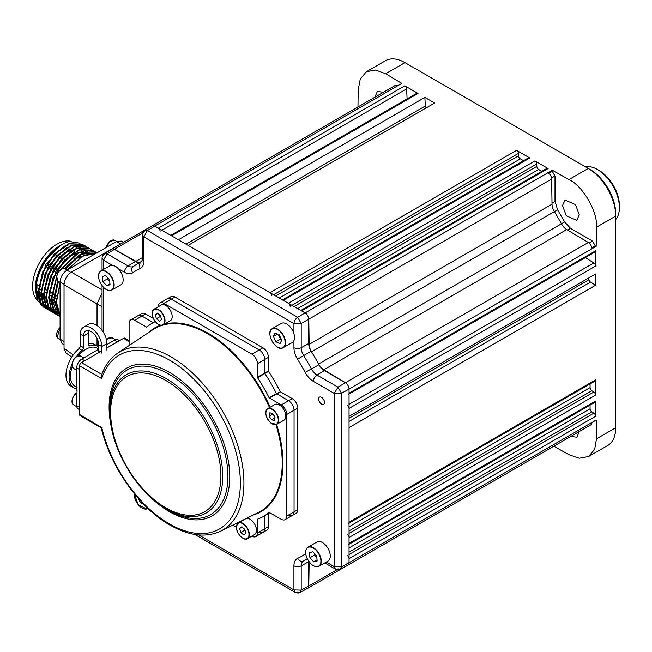 <?xml version="1.0" encoding="UTF-8"?>
<svg xmlns="http://www.w3.org/2000/svg" width="652" height="652" viewBox="0 0 652 652"><rect width="100%" height="100%" fill="white"/><g stroke="black" fill="none" stroke-linecap="round" stroke-linejoin="round"><path stroke-width="0.98" d="M579.286 431.534L576.938 437.19L570.736 436.465M579.294 214.883L576.735 220.311L566.254 215.771L562.513 205.527L565.072 200.099L575.553 204.638L579.294 214.883M374.876 97.213L377.345 91.484L383.409 92.282M590.076 405.079L590.076 408.771A2.592 1.5 -120 0 0 591.812 411.885L593.833 413.181A2.592 1.5 60 0 1 595.569 416.294L595.569 401.029A2.592 1.5 60 0 1 595.031 402.219L349.048 544.241M348.51 544.55A2.592 1.5 -120 0 0 349.048 543.361L349.048 537.46A2.592 1.5 -120 0 0 347.312 534.347M347.5 565.268A5.183 2.991 -120 0 0 347.972 565.08A5.183 2.991 -120 0 0 349.048 562.709L349.048 558.625A2.592 1.5 -120 0 0 347.312 555.512M142.03 261.118A170.433 98.395 -120 0 0 141.248 261.639A10.367 5.99 60 0 1 141.036 261.77M140.441 262.039A10.367 5.99 60 0 1 135.983 261.33L114.377 249.292A5.183 2.991 -120 0 0 111.842 249.072A5.183 2.991 -120 0 0 111.451 249.382M596.173 246.334L596.466 227.189C597.957 212.039 582.847 185.844 568.992 179.561L552.277 170.237L552.26 171.305L555.007 176.007L555.007 201.395L557.607 209.805L564.599 221.916L570.573 228.379L592.546 241.077L595.243 245.812L596.173 246.334L591.91 248.795A5.183 2.991 -120 0 0 588.308 242.487L566.702 229.577A10.367 5.99 60 0 1 561.437 223.807A170.433 98.395 -120 0 0 554.387 211.598A10.367 5.99 60 0 1 552.024 204.157L551.649 178.99A5.183 2.991 -120 0 0 547.982 172.715L552.277 170.237M553.793 446.253L568.976 454.705L579.237 458.242L588.626 456.514L607.68 445.512A38.884 22.445 -120 0 0 615.732 427.712L615.732 216.065A38.884 22.445 -120 0 0 588.243 168.444L590.076 169.504A36.292 20.954 60 0 1 615.732 213.954L615.732 216.065L596.466 227.189M307.247 588.511A5.183 2.991 -120 0 0 307.711 588.324L550.573 448.111A5.183 2.991 -120 0 0 550.614 448.087M307.711 588.324A5.183 2.991 -120 0 0 308.787 586.026L309.154 561.861M347.972 565.08L590.834 424.868A5.183 2.991 -120 0 0 591.91 422.496L596.205 420.01L596.482 438.829L615.732 427.712M595.015 420.695L591.902 422.757M588.626 456.514L594.689 449.318L596.482 438.829M568.992 179.561L588.243 168.444L404.949 62.625A38.884 22.445 -120 0 0 385.511 60.701L366.448 71.704L360.279 78.965L358.209 89.609L357.956 106.985M160.131 231.224A2.592 1.5 -120 0 0 158.297 228.159L154.695 226.081A5.183 2.991 -120 0 0 152.103 225.828L394.965 85.616A5.183 2.991 -120 0 1 397.557 85.868L401.828 83.407L385.682 73.749L375.715 70.049L366.448 71.704M397.329 85.746L400.646 84.092M170.759 235.356L416.742 93.334A2.592 1.5 60 0 1 418.038 93.464L404.819 85.828A2.592 1.5 60 0 1 406.652 88.892L407.092 98.908M271.868 295.739A2.592 1.5 -120 0 0 270.042 292.675L188.102 245.372L434.631 103.04L424.892 97.417L178.363 239.749L171.517 235.796A2.592 1.5 -120 0 0 170.221 235.665M424.892 97.417L425.267 106.04A2.592 1.5 -120 0 0 425.992 108.028M282.503 299.871L528.487 157.849A2.592 1.5 60 0 1 529.783 157.98L516.563 150.343A2.592 1.5 60 0 1 518.397 153.407L518.503 155.804A2.592 1.5 -120 0 0 520.329 158.868L523.523 160.71M290.197 306.318A2.592 1.5 -120 0 0 288.371 303.253L283.261 300.303A2.592 1.5 -120 0 0 281.966 300.181M300.833 310.45L546.816 168.428A2.592 1.5 60 0 1 548.112 168.558L534.893 160.93A2.592 1.5 60 0 1 536.726 163.986L536.832 166.39A2.592 1.5 -120 0 0 538.658 169.455L541.853 171.297M348.51 394.354A2.592 1.5 -120 0 0 349.048 393.164L349.048 389.008A5.183 2.991 -120 0 0 345.446 382.7L323.84 369.79A10.367 5.99 60 0 1 318.575 364.02A170.433 98.395 -120 0 0 311.534 351.811A10.367 5.99 60 0 1 309.162 344.37L308.787 319.203A5.183 2.991 -120 0 0 305.12 312.927L301.591 310.89A2.592 1.5 -120 0 0 300.295 310.76M585.382 257.597L593.833 262.984A2.592 1.5 60 0 1 595.569 266.097L595.569 250.833A2.592 1.5 60 0 1 595.031 252.022L349.048 394.044M588.454 278.119A170.433 98.395 60 0 1 588.919 279.757A2.592 1.5 -120 0 0 590.541 282.047L595.569 285.258L595.569 274.011L349.048 416.335L349.048 408.429A2.592 1.5 -120 0 0 347.312 405.316M595.569 285.258L349.048 427.59L349.048 522.195L595.569 379.863A2.592 1.5 60 0 1 595.031 381.053L349.048 523.075M348.51 523.385A2.592 1.5 -120 0 0 349.048 522.195M590.076 383.914L590.076 387.606A2.592 1.5 -120 0 0 591.812 390.727L593.833 392.015A2.592 1.5 60 0 1 595.569 395.128L595.569 379.863M548.805 173.302L552.26 171.305M591.812 247.793L595.243 245.812M97.034 345.845L97.034 338.347M97.034 325.535L97.034 303.889L64.035 284.842C64.499 279.472 66.936 275.242 71.353 272.161L128.265 239.594M71.785 357.068L65.917 352.928L64.035 348.355L64.035 284.842M102.054 292.968L97.034 303.889L102.054 306.79M60.09 316.57L53.839 300.662L58.028 281.151M60.09 315.275L56.422 302.153L60.09 283.913M58.403 281.371L54.214 300.874L60.09 316.464M46.642 258.632A36.936 21.329 -60 0 1 61.467 244.744L46.642 258.632C39.487 269.056 35.852 279.586 35.746 290.213L37.898 300.702L43.863 307.394M61.467 244.744A36.936 21.329 -60 0 1 69.56 241.558C53.733 244.133 35.232 270.979 36.129 290.433L40.538 304.517L45.241 308.111M46.496 308.909L40.481 302.194L38.329 291.705L42.486 272.275L53.961 254.256L68.819 243.685L82.136 244.19M83.391 244.989L82.323 244.296L69.194 243.905L54.344 254.484L42.861 272.495L38.712 291.925L40.864 302.422L47.816 309.602M49.079 310.401L43.065 303.685L40.913 293.196L45.069 273.767L56.545 255.747L71.402 245.176L84.719 245.682M85.974 246.48L84.907 245.788L71.777 245.397L56.928 255.975L45.453 273.987L41.296 293.416L43.448 303.913L50.4 311.094M51.663 311.892L45.648 305.177L43.497 294.688L47.653 275.258L59.136 257.247L73.986 246.668L87.115 247.059L88.362 247.89M88.558 247.972L87.49 247.279L74.361 246.888L59.511 257.467L48.036 275.478L43.88 294.908L46.031 305.405L52.983 312.585M54.246 313.384L48.232 306.668L46.08 296.179L50.245 276.758L61.72 258.738L76.569 248.159L89.886 248.665M91.15 249.463L90.074 248.771L76.944 248.379L62.095 258.958L50.62 276.97L46.463 296.399L48.615 306.896L55.567 314.077M56.83 314.875L50.815 308.16L48.672 297.671L52.828 278.249L64.303 260.229L79.161 249.651L92.47 250.156M93.733 250.963L92.657 250.262L79.528 249.871L64.678 260.45L53.203 278.461L49.047 297.891L51.198 308.388L57.026 314.989L58.158 315.568M60.09 316.717L53.407 309.659L51.255 299.162L56.569 277.141M56.545 278.217L51.63 299.382L53.79 309.879L60.09 316.75M60.693 269.732L77.849 252.911L95.053 251.648M96.317 252.454L95.249 251.753L78.533 252.968L61.614 269.121M64.988 268.722L81.166 254.019L97.018 252.789M96.993 252.805L81.598 254.215L65.379 268.926M36.642 297.173L35.347 288.657C35.518 279.586 38.476 270.482 44.222 261.354L60.481 245.315M59.886 245.657A34.344 19.829 -60 0 0 59.634 245.804A34.344 19.829 -60 0 0 35.347 287.866L35.347 288.657M43.276 304.81L41.394 303.473M40.88 303.009L36.52 295.046M35.746 289.708L35.705 288.608C35.746 279.627 38.582 270.547 44.222 261.354M36.716 283.107L36.325 288.958L40.554 302.349M38.329 291.191L45.836 264.443L64.124 245.902M39.299 284.59L38.908 290.45L43.138 303.84M57.384 309.366L56.512 309.455M56.088 309.488L55.616 309.504M55.314 309.513L54.768 309.504M40.913 292.683L48.419 265.935L66.708 247.393M41.5 291.949L45.721 305.332M54.98 309.847L55.444 309.863M55.746 309.871L56.284 309.863M56.708 309.847L57.498 309.781M57.898 311.004L57.352 310.996M56.944 310.98L56.17 310.922M43.497 294.174L51.003 267.426L69.291 248.885M44.475 287.573L44.083 293.441L48.305 306.831M56.3 311.216L57.164 311.314M57.563 311.338L58.028 311.354M46.08 295.666L53.594 268.917L71.875 250.376M48.664 297.157L56.178 270.409L74.467 251.876M49.642 290.556L49.25 296.424L53.48 309.814M51.247 298.649L56.993 275.136M52.225 292.047L51.834 297.915L56.064 311.306M56.659 311.966L59.324 314.068M53.831 300.14L57.637 280.849M54.801 293.612L54.418 299.407L58.647 312.797M85.714 252.177L85.347 251.289M84.841 250.262L84.532 249.708M86.7 251.199L87.034 251.835M87.482 252.829L87.857 253.807M88.297 253.677L87.93 252.78M87.425 251.753L87.115 251.199M81.769 246.961L64.401 252.805M86.936 249.944L69.577 255.788M59.177 271.208L77.05 253.367M64.507 268.559L79.634 254.859M92.103 252.935L74.801 258.73M56.414 301.632L60.09 282.65M67.156 269.961L82.217 256.35M37.898 300.711A34.344 19.829 -60 0 1 32.6 286.277A34.344 19.829 -60 0 1 45.836 253.669A34.344 19.829 -60 0 1 71.109 241.322M36.536 284.541L38.509 285.633M39.128 285.975L41.1 287.059M44.312 288.828L46.284 289.912M49.495 291.688L51.467 292.772M52.087 293.115L54.059 294.199M54.678 294.541L56.651 295.633M64.035 344.753L62.103 343.645L60.09 339.195L60.09 282.047C60.522 277.002 62.812 273.033 66.969 270.14L116.455 241.574L121.313 241.085L123.244 242.202M40.595 286.782A27.702 15.998 120 0 0 40.603 286.929L41.084 287.198M44.295 289.007L46.259 290.116M49.471 291.925L51.443 293.033M52.062 293.376L54.026 294.484M54.646 294.834L56.618 295.943M56.406 298.714L54.442 297.605M53.823 297.255L51.85 296.147M51.239 295.804L49.267 294.696M46.064 292.887L44.1 291.778M40.897 289.977L38.924 288.869M38.305 288.518L36.341 287.41M36.968 283.962L36.968 286.937L36.341 287.304M37.091 295.217A31.353 18.101 120 0 0 38.99 297.703M40.318 298.836A31.353 18.101 120 0 0 41.402 299.521M77.27 245.25A34.344 19.829 -60 0 1 77.612 245.682M78.354 246.749A34.344 19.829 -60 0 1 78.778 247.483M79.251 248.428A34.344 19.829 -60 0 1 79.674 249.414M68.101 269.488L82.266 256.317L96.398 253.147M69.56 241.558L80.049 243.196M599.237 170.563L597.403 169.504L599.237 170.563A28.517 16.463 60 0 1 619.4 205.486L619.4 207.605A31.109 17.963 -120 0 0 597.403 169.504L597.403 169.504A31.109 17.963 -120 0 0 585.251 166.716M615.732 219.528A31.109 17.963 -120 0 0 619.4 207.605M321.558 404.11A4.148 2.396 -120 0 0 323.628 404.313A4.148 2.396 -120 0 0 324.264 400.996A4.148 2.396 -120 0 0 321.558 397.337A4.148 2.396 -120 0 0 319.48 397.133A4.148 2.396 -120 0 0 318.844 400.458A4.148 2.396 -120 0 0 321.558 404.11M259.235 531.942A7.775 4.491 -120 0 0 263.123 532.334A7.775 4.491 -120 0 0 264.736 528.772L264.736 515.675L264.736 528.772A7.775 4.491 60 0 1 263.123 532.334L266.79 530.215A7.775 4.491 60 0 0 268.404 526.653L268.404 513.556M288.567 515.015A7.775 4.491 -120 0 0 292.455 515.398A7.775 4.491 -120 0 0 294.06 511.836L294.06 410.247A7.775 4.491 -120 0 0 288.567 400.727L276.481 393.588A111.459 64.352 -120 0 0 264.875 373.49L257.54 377.72L257.401 363.686A7.775 4.491 -120 0 0 251.908 354.166L163.929 303.367A7.775 4.491 -120 0 0 160.042 302.984A7.775 4.491 -120 0 0 158.428 306.546L158.428 306.652M281.232 404.957L288.567 400.727A7.775 4.491 60 0 1 294.06 410.247L294.06 511.836L297.728 509.725A7.775 4.491 60 0 1 296.114 513.279L285.12 519.628A7.775 4.491 -120 0 0 286.733 516.074L286.733 414.485A7.775 4.491 -120 0 0 281.232 404.957L269.146 397.826A111.459 64.352 -120 0 0 257.54 377.72M297.728 509.725L297.728 408.136L286.733 414.485M269.146 397.826L276.481 393.588L288.567 400.727L292.226 398.608A7.775 4.491 60 0 1 297.728 408.136M292.226 398.608L280.425 391.795L269.431 398.144M280.14 391.477A111.459 64.352 -120 0 0 268.534 371.371L264.875 373.49A111.459 64.352 -120 0 1 276.481 393.588L280.425 391.795M130.71 319.912L141.712 313.563A7.775 4.491 60 0 1 145.6 313.954L141.932 316.065L153.277 322.618L141.932 316.065A7.775 4.491 -120 0 0 138.045 315.682A7.775 4.491 60 0 1 141.932 316.065L134.597 320.303A7.775 4.491 -120 0 0 130.71 319.912A7.775 4.491 -120 0 0 129.104 323.473L129.104 345.536M257.401 377.312L264.736 373.083L264.736 359.456A7.775 4.491 -120 0 0 259.235 349.928L171.256 299.138A7.775 4.491 -120 0 0 167.368 298.755A7.775 4.491 60 0 1 171.256 299.138L259.235 349.928A7.775 4.491 60 0 1 264.736 359.456L257.401 363.686M264.736 373.083L268.404 370.964L268.404 357.337L264.736 359.456L264.875 373.49M251.908 354.166L262.903 347.818A7.775 4.491 60 0 1 268.404 357.337M262.903 347.818L174.923 297.019L163.929 303.367M160.042 302.984L171.036 296.636A7.775 4.491 60 0 1 174.923 297.019M153.318 318.404L145.6 313.954M143.831 232.577L144.809 230.327L152.136 225.877A5.183 2.991 60 0 1 154.76 226.122L305.063 312.895A5.183 2.991 60 0 1 308.722 319.244L308.722 343.506A10.367 5.99 -120 0 0 311.118 351.135A170.433 98.395 60 0 1 318.958 364.712A10.367 5.99 -120 0 0 324.37 370.605L345.381 382.732A5.183 2.991 60 0 1 349.048 389.081L341.526 393.278L334.256 393.392L313.376 381.338A5.183 2.991 -60 0 1 316.978 375.022L337.989 387.158L341.526 393.278L341.526 566.824L340.434 569.147L337.989 568.87M349.048 389.081L349.048 562.635L341.526 566.824L334.256 566.645L334.256 393.392L337.989 387.158L345.381 382.732M349.048 562.635A5.183 2.991 60 0 1 347.94 565.023L340.434 569.147C339.472 569.913 337.801 569.889 335.421 569.066L334.256 566.645L326.285 562.04M297.565 558.414A5.183 4.23 -115.4 0 0 303.457 560.981L307.353 558.951A170.245 98.297 60 0 1 306.579 559.383A170.245 98.297 60 0 1 303.636 560.891A5.183 4.23 -115.4 0 1 303.457 560.981A10.554 6.088 -120 0 0 301.2 565.846L301.2 590.109L293.93 589.921L293.93 565.814A15.738 9.087 60 0 1 297.565 558.414A165.062 95.298 -120 0 0 305.152 554.029A15.738 9.087 60 0 1 305.715 553.695M308.73 561.274A10.367 5.99 -120 0 0 308.722 561.657L308.722 585.912L301.2 590.109L300.107 592.432L297.662 592.155M308.722 585.912A5.183 2.991 60 0 1 307.622 588.308L300.107 592.432C299.146 593.198 297.475 593.173 295.095 592.35L293.93 589.921L198.64 534.909M102.503 432.61L102.959 434.232M293.93 333.734L293.93 323.547L301.2 323.433L301.2 347.695A10.554 6.088 -120 0 0 303.636 355.47A170.245 98.297 60 0 1 311.46 369.032A10.554 6.088 -120 0 0 316.978 375.022L324.37 370.605M142.372 234.696L143.896 236.92L143.896 261.036A5.183 2.991 180 0 1 142.372 258.917L142.372 234.704C142.552 232.74 143.358 231.281 144.809 230.327L147.368 230.539L143.896 236.92L293.93 323.547C294.305 320.743 295.543 318.665 297.662 317.312L301.2 323.433L308.722 319.244M112.388 265.299L103.57 260.205L107.042 253.815L128.053 265.951A10.554 6.088 -120 0 0 133.391 266.432A10.554 6.088 -120 0 0 133.399 266.432A5.183 4.23 -124.6 0 1 133.562 266.326A170.245 98.297 60 0 1 136.35 264.525A170.245 98.297 60 0 1 141.394 261.802A10.554 6.088 -120 0 0 141.712 261.631L142.372 258.917M103.505 255.861L104.483 253.604L107.042 253.815L114.442 249.398L135.453 261.533A10.367 5.99 -120 0 0 139.927 262.357M103.57 269.406L103.57 260.205L102.054 257.98L102.054 270.287M102.054 257.98C102.225 256.016 103.04 254.557 104.483 253.604L111.818 249.162A5.183 2.991 60 0 1 114.442 249.398M268.404 370.964L268.534 371.371M168.892 510.467A83.48 48.199 -120 0 1 168.884 510.467L166.293 508.976C135.966 492.284 109.145 445.829 109.854 411.216A79.821 46.08 60 0 1 166.293 378.633A79.821 46.08 60 0 1 222.739 476.384A79.821 46.08 60 0 1 166.293 508.976L168.892 510.467A83.48 48.199 -120 0 0 227.923 476.384A83.48 48.199 -120 0 0 168.892 374.142A83.48 48.199 -120 0 0 109.854 408.225L109.87 409.741M101.101 427.761L80.147 415.666A2.592 1.5 -60 0 1 79.617 414.485L102.185 427.908M251.811 536.123L251.908 536.18A7.775 4.491 -120 0 0 255.796 536.563A7.775 4.491 -120 0 0 257.401 533.002L257.54 519.131A111.459 64.352 -120 0 0 263.644 516.303A111.459 64.352 -120 0 0 269.146 512.423L281.232 519.245A7.775 4.491 -120 0 0 285.12 519.628M101.313 428.046C110.375 466.873 139.324 507.892 169.96 525.088C189.015 535.903 205.918 537.924 220.669 531.152A102.902 59.413 60 0 0 238.893 449.391A102.902 59.413 60 0 0 171.166 356.97A102.902 59.413 60 0 0 117.841 353.034C110.351 358.111 104.899 365.568 101.484 375.413L101.696 378.551L101.834 374.517M258.379 518.813L257.401 519.375M232.805 525.145L236.431 527.248M286.733 516.074L294.06 511.836A7.775 4.491 60 0 1 292.455 515.398M155.306 321.632A111.459 64.352 -120 0 0 152.185 323.245A111.459 64.352 -120 0 0 146.684 327.125L134.597 320.303M106.92 347.923L123.603 338.29A2.592 1.5 -60 0 1 124.899 338.16L129.104 340.588M79.617 414.485L79.617 365.805A2.592 1.5 -60 0 1 81.443 362.626L101.793 350.882M77.05 387.435L75.029 386.269A22.029 12.722 -60 0 1 70.465 376.18A22.029 12.722 -60 0 1 72.233 366.832M78.55 355.739A22.029 12.722 -60 0 1 97.058 348.111L98.672 349.04M98.672 346.84A23.977 13.847 120 0 0 98.028 346.424A23.977 13.847 120 0 0 90.009 345.862A2.592 1.5 -60 0 1 89.145 345.804A2.592 1.5 -60 0 1 88.607 344.615L88.607 333.009A10.75 6.202 60 0 1 88.925 330.703M98.232 352.936L98.672 344.745A10.75 6.202 60 0 0 97.425 339.195A10.75 6.202 -120 0 0 85.705 331.053A10.75 6.202 -120 0 0 83.48 335.967L83.48 347.581L80.359 345.78A2.592 1.5 -60 0 1 78.957 348.649A23.977 13.847 -60 0 0 66.61 369.505A23.977 13.847 -60 0 0 70.938 386.155L74.051 387.956A23.977 13.847 120 0 0 77.05 388.975M76.325 356.758A23.977 13.847 120 0 1 82.07 350.45A2.592 1.5 120 0 0 83.48 347.581M106.92 350.14L106.92 343.58A15.151 8.753 60 0 0 105.159 335.756A15.151 8.753 -120 0 0 88.631 324.272L83.497 327.231A15.151 8.753 60 0 0 80.359 334.174L80.359 345.78M83.497 327.231A15.151 8.753 60 0 1 100.025 338.722A15.151 8.753 -120 0 1 101.793 346.546L101.793 353.107M88.607 343.661A23.977 13.847 -60 0 1 94.915 344.623L98.028 346.424M71.956 364.427A23.977 13.847 120 0 0 74.051 387.956M77.05 389.904L76.683 405.593A7.262 4.189 120 0 0 78.183 408.918L79.617 409.741M119.495 340.662L118.069 339.839A7.262 4.189 120 0 0 114.442 340.197L106.92 344.533M98.672 349.293L81.81 359.032A7.262 4.189 120 0 0 76.683 367.924L76.683 390.352M236.611 525.822A9.071 5.24 60 0 1 238.387 522.92A9.071 5.24 60 0 1 245.902 525.936A9.071 5.24 60 0 1 249.235 535.74A9.071 5.24 60 0 1 247.458 538.642L254.606 534.51A9.071 5.24 -120 0 0 256.383 531.616A9.071 5.24 -120 0 0 253.449 522.301A9.071 5.24 -120 0 0 246.236 518.503M243.905 528.593L244.37 530.378L245.25 531.062M240.702 532.488L243.807 534.925L245.845 533.328L244.777 529.285L241.672 526.849L239.634 528.446L240.702 532.488L244.37 530.378M241.99 527.093L239.634 528.446M265.837 412.895A9.071 5.24 60 0 1 267.711 408.633C264.435 412.455 265.527 417.288 270.979 423.14L276.79 424.346L283.938 420.222A9.071 5.24 -120 0 0 285.519 413.686A9.071 5.24 -120 0 0 280.539 405.731A9.071 5.24 -120 0 0 274.859 404.509L267.711 408.633A9.071 5.24 60 0 1 273.392 409.863A9.071 5.24 60 0 1 278.371 417.81A9.071 5.24 60 0 1 276.79 424.346A9.071 5.24 60 0 1 272.161 423.849M272.829 413.645L274.973 417.435M274.476 420.336L275.038 417.076L272.626 413.335L269.659 412.855L269.097 416.115L271.509 419.855L274.476 420.336M274.891 417.899L271.509 419.855M272.764 414.004L269.097 416.115M152.299 312.055A9.071 5.24 60 0 1 154.076 309.162L152.226 312.153C150.775 318.241 159.21 327.883 163.147 324.875L170.294 320.751A9.071 5.24 -120 0 0 172.071 317.85A9.071 5.24 -120 0 0 168.729 308.046A9.071 5.24 -120 0 0 161.223 305.038L154.076 309.162A9.071 5.24 60 0 1 161.582 312.169A9.071 5.24 60 0 1 164.923 321.982A9.071 5.24 60 0 1 163.147 324.875A9.071 5.24 60 0 1 158.517 324.37M157.36 313.082L155.323 314.688L156.39 318.73L159.495 321.167L161.533 319.562L160.465 315.519L157.36 313.082M157.678 313.335L155.323 314.688M159.585 314.834L160.058 316.611L160.93 317.304M160.058 316.611L156.39 318.73M138.289 498.397L140.237 502.594L143.546 504.094M141.451 501.893L140.237 502.594M305.698 552.317A11.019 6.357 60 0 1 307.98 547.167C305.185 549.237 304.9 553.002 307.116 558.462C310.825 565.088 314.786 567.688 318.999 566.246L327.98 561.062A11.019 6.357 -120 0 0 328.755 549.84A11.019 6.357 -120 0 0 316.962 541.983L307.98 547.167A11.019 6.357 60 0 1 319.773 555.023A11.019 6.357 60 0 1 318.999 566.246A11.019 6.357 60 0 1 313.4 565.651M317.149 560.989L316.693 555.903L312.854 551.731L309.464 552.643L309.92 557.721L313.759 561.894L317.149 560.989M314.345 553.361L314.5 555.072L316.848 557.623M317.059 559.986L313.759 561.894M314.5 555.072L309.92 557.721M269.961 333.791A11.019 6.357 60 0 1 272.243 328.641C265.168 331.746 275.03 350.866 282.308 348.119L292.235 342.536A11.019 6.357 -120 0 0 292.642 330.556A11.019 6.357 -120 0 0 282.129 323.082A11.019 6.357 -120 0 0 281.224 323.457L272.243 328.641A11.019 6.357 60 0 1 273.147 328.266A11.019 6.357 60 0 1 283.661 335.747A11.019 6.357 60 0 1 283.253 347.728A11.019 6.357 60 0 1 282.349 348.095A11.019 6.357 60 0 1 277.654 347.125M278.265 334.386L280.458 339.097L281.452 339.553M279.26 334.835L275.087 332.944L273.392 336.408L275.869 341.746L280.042 343.628L281.737 340.173L279.26 334.835M280.458 339.097L275.869 341.746M277.499 334.036L273.392 336.408M98.582 276.122A11.019 6.357 60 0 1 100.864 270.971C98.069 273.041 97.784 276.807 100.001 282.267C103.709 288.893 107.67 291.493 111.883 290.05L120.865 284.867A11.019 6.357 -120 0 0 121.639 273.644A11.019 6.357 -120 0 0 109.846 265.788L100.864 270.971A11.019 6.357 60 0 1 112.657 278.828A11.019 6.357 60 0 1 111.883 290.05A11.019 6.357 60 0 1 106.284 289.455M107.23 277.165L107.384 278.877L109.732 281.428M102.348 276.448L102.804 281.525L106.643 285.698L110.033 284.794L109.577 279.708L105.738 275.535L102.348 276.448M107.384 278.877L102.804 281.525M109.944 283.791L106.643 285.698M349.048 543.361L595.569 401.029M349.048 554.51L593.833 413.181M591.812 411.885L349.048 552.048M349.048 547.924L590.076 408.771M595.569 416.294L349.048 558.625M135.983 261.33L142.372 257.638M142.698 232.935L114.377 249.292M308.787 586.026L337.108 569.669M349.048 562.709L591.91 422.496M404.949 62.625L385.682 73.749M397.557 85.868L154.695 226.081M406.652 88.892L161.867 230.221M158.297 228.159L404.819 85.828M418.038 93.464L171.517 235.796M186.024 244.166L425.267 106.04M520.329 158.868L279.309 298.021M275.739 295.967L518.503 155.804M270.042 292.675L516.563 150.343M518.397 153.407L273.604 294.737M529.783 157.98L283.261 300.303M288.371 303.253L534.893 160.93M536.726 163.986L291.933 305.315M294.068 306.546L536.832 166.39M538.658 169.455L297.638 308.608M548.112 168.558L301.591 310.89M349.048 393.164L595.569 250.833M349.048 404.313L593.833 262.984M595.569 266.097L349.048 408.429M590.541 282.047L349.048 421.469M349.048 418.25L588.919 279.757M349.048 533.344L593.833 392.015M595.569 395.128L349.048 537.46M591.812 390.727L349.048 530.883M349.048 526.759L590.076 387.606M345.446 382.7L588.308 242.487M591.91 248.795L349.048 389.008M566.702 229.577L323.84 369.79M318.575 364.02L561.437 223.807M554.387 211.598L311.534 351.811M309.162 344.37L552.024 204.157M551.649 178.99L308.787 319.203M305.12 312.927L547.982 172.715M551.543 178.012L555.007 176.007M552.008 203.122L555.007 201.395M554.412 211.647L557.607 209.805M561.405 223.758L564.599 221.916M567.582 230.107L570.573 228.379M589.106 243.066L592.546 241.077M64.035 348.355L73.269 354.867M71.353 272.161L102.054 289.879M60.09 327.516A7.131 4.116 120 0 0 57.246 337.524A7.131 4.116 120 0 0 58.085 338.331L57.189 337.475L60.09 327.385M56.61 334.957A6.87 3.969 -60 0 1 60.09 327.459M56.61 277.809A6.87 3.969 -60 0 1 56.691 276.652M56.716 276.668A7.131 4.116 120 0 0 58.085 281.183L56.642 276.562C58.574 270.613 61.435 268.037 65.216 268.836A7.131 4.116 120 0 0 60.212 270.262A7.131 4.116 120 0 0 56.716 276.668M56.716 276.497A6.87 3.969 -60 0 1 61.557 269.243M106.3 247.434A6.87 3.969 -60 0 1 111.044 240.669M106.227 247.475L109.911 241.379L114.703 240.262A7.131 4.116 120 0 0 106.349 247.41M116.455 241.574L120.392 243.848M70.921 272.422L66.969 270.14M60.09 282.047L64.051 284.329M60.09 339.195L64.035 341.469M257.401 533.002L268.404 526.653M305.951 555.072A5.183 4.23 -124.6 0 1 305.152 554.029M308.722 561.657L301.2 565.846A5.183 2.991 180 0 1 293.93 565.814M154.76 226.122L147.368 230.539L297.662 317.312L305.063 312.895M143.896 261.036A15.738 9.087 60 0 1 140.261 268.437A5.183 4.23 -115.4 0 1 141.394 261.802L141.769 261.574M140.261 268.437A165.062 95.298 -120 0 0 132.674 272.813A5.183 4.23 -124.6 0 1 133.399 266.432L133.391 266.432M132.674 272.813A15.738 9.087 60 0 1 124.45 272.259A5.183 2.991 -60 0 1 128.053 265.951L135.453 261.533M124.45 272.259L118.322 268.722M103.57 287.426L103.57 332.65M313.376 381.338A15.738 9.087 60 0 1 305.152 372.398A165.062 95.298 -120 0 0 297.565 359.252A15.738 9.087 60 0 1 293.93 347.663L293.93 340.58M305.152 372.398L318.958 364.712M297.565 359.252L311.118 351.135M293.93 347.663A5.183 2.991 -0 0 0 301.2 347.695L308.722 343.506M164.679 323.995A106.121 61.272 60 0 1 207.915 333.123A106.121 61.272 60 0 1 270.124 407.239M276.578 424.46A106.121 61.272 60 0 1 253.449 514.933M220.669 531.152L258.379 512.496A105.6 60.97 -120 0 0 275.91 424.697M269.52 407.598A105.6 60.97 -120 0 0 207.572 333.751A105.6 60.97 -120 0 0 152.845 329.708L117.841 353.034M148.273 332.764A106.121 61.272 60 0 1 160.514 325.234M111.769 429.22A85.314 49.259 60 0 1 169.422 372.333A85.314 49.259 60 0 1 229.757 476.824A85.314 49.259 60 0 1 169.422 511.657A85.314 49.259 60 0 1 151.663 498.315M165.763 380.434A77.987 45.029 -120 0 0 110.612 412.276A77.987 45.029 -120 0 0 165.763 507.786A77.987 45.029 -120 0 0 220.906 475.952A77.987 45.029 -120 0 0 165.763 380.434M101.696 427.231L101.696 427.231A100.318 57.914 -120 0 0 169.422 523.906A100.318 57.914 -120 0 0 240.36 482.953A100.318 57.914 -120 0 0 169.422 360.091A100.318 57.914 -120 0 0 101.696 378.551L79.617 365.805M146.398 327.117L147.376 326.554M129.104 341.469L123.603 338.29M81.443 362.626L101.842 374.411M76.683 393.017A7.131 4.116 120 0 0 76.26 393.319A6.87 3.969 -60 0 1 76.683 393.001M72.005 401.412A6.87 3.969 -60 0 1 76.105 393.4M76.26 393.319A7.131 4.116 120 0 0 72.25 399.578A7.131 4.116 120 0 0 73.48 404.786L76.781 406.685M88.607 333.009L83.48 335.967L80.359 334.174M82.07 350.45L78.957 348.649M99.87 351.998L98.672 351.306M106.92 343.58L101.793 346.546L98.672 344.745M88.656 345.079L90.009 345.862M79.617 407.288L76.683 405.593M117.556 341.998L114.442 340.197M84.744 360.727L81.81 359.032M79.617 369.611L76.683 367.924M106.488 339.839A6.87 3.969 -60 0 1 107.629 338.795M115.428 339.733L112.136 337.834A7.131 4.116 120 0 0 107.784 338.714A7.131 4.116 120 0 0 106.504 339.896M107.759 338.698A6.87 3.969 -60 0 1 108.485 338.241M72.07 365.992A7.131 4.116 120 0 0 73.48 368.38L71.997 365.894C72.853 358.991 75.73 355.707 80.612 356.033A7.131 4.116 120 0 0 74.76 358.339A7.131 4.116 120 0 0 72.07 365.992M72.005 365.006A6.87 3.969 -60 0 1 76.952 356.44M248.877 535.708A8.81 5.086 -120 0 0 243.848 524.444A8.81 5.086 -120 0 0 236.611 526.066A8.81 5.086 -120 0 0 241.631 537.329A8.81 5.086 -120 0 0 248.877 535.708M244.916 519.155L238.387 522.92L236.537 525.919C235.087 532.008 243.522 541.649 247.458 538.642A9.071 5.24 60 0 1 242.829 538.136M236.513 527.183A9.071 5.24 60 0 1 236.578 526.042M273.172 410.157A8.81 5.086 -120 0 0 265.935 411.779A8.81 5.086 -120 0 0 270.963 423.042A8.81 5.086 -120 0 0 278.2 421.42A8.81 5.086 -120 0 0 273.172 410.157M152.193 313.425A9.071 5.24 60 0 1 152.266 312.275M152.299 312.308A8.81 5.086 -120 0 0 157.319 323.571A8.81 5.086 -120 0 0 164.557 321.941A8.81 5.086 -120 0 0 159.536 310.686A8.81 5.086 -120 0 0 152.299 312.308M134.296 493.67L138.159 504.664L146.676 508.967L147.914 508.405A11.019 6.357 60 0 1 147.621 508.576A11.019 6.357 60 0 1 146.716 508.951M134.377 493.768A10.758 6.21 -120 0 0 138.102 504.526A10.758 6.21 -120 0 0 146.423 508.821A10.758 6.21 -120 0 0 147.694 508.201M146.627 508.976A11.019 6.357 60 0 1 142.022 507.973M134.328 494.648A11.019 6.357 60 0 1 134.361 493.743M319.447 555.17A10.758 6.21 -120 0 0 308.812 547.134A10.758 6.21 -120 0 0 307.173 558.454A10.758 6.21 -120 0 0 317.801 566.49A10.758 6.21 -120 0 0 319.447 555.17M273.074 328.608A10.758 6.21 -120 0 0 271.428 339.937A10.758 6.21 -120 0 0 282.055 347.972A10.758 6.21 -120 0 0 283.702 336.644A10.758 6.21 -120 0 0 273.074 328.608M100.049 282.259A10.758 6.21 -120 0 0 110.685 290.303A10.758 6.21 -120 0 0 112.331 278.974A10.758 6.21 -120 0 0 101.696 270.939A10.758 6.21 -120 0 0 100.049 282.259M590.076 169.504L588.243 168.444M111.842 249.072L152.071 225.845M60.098 339.488L58.085 338.331M60.09 282.34L58.085 281.183M67.221 269.993L65.216 268.836M116.716 241.427L114.703 240.262M87.254 254.011L85.811 253.131M84.752 252.487L83.317 251.623M82.242 250.971L80.824 250.107M79.74 249.447L78.33 248.599M77.229 247.931L75.836 247.084M74.727 246.415L73.342 245.576M59.634 245.804L60.09 245.535M324.769 562.92L335.421 569.066M194.752 534.412L295.095 592.35M142.046 261.069L133.399 266.432M102.054 285.682L102.054 330.393M102.054 430.964L102.054 431.445M109.854 411.216L109.854 408.225M269.887 512.7L263.644 516.303M263.123 532.334L255.796 536.563M155.2 321.501L152.185 323.245M73.48 404.786C70.872 401.762 71.753 397.94 76.129 393.303L76.683 392.92M106.472 339.773L107.653 338.698L112.136 337.834M76.683 370.222L73.48 368.38M83.806 357.883L80.612 356.033"/></g></svg>
